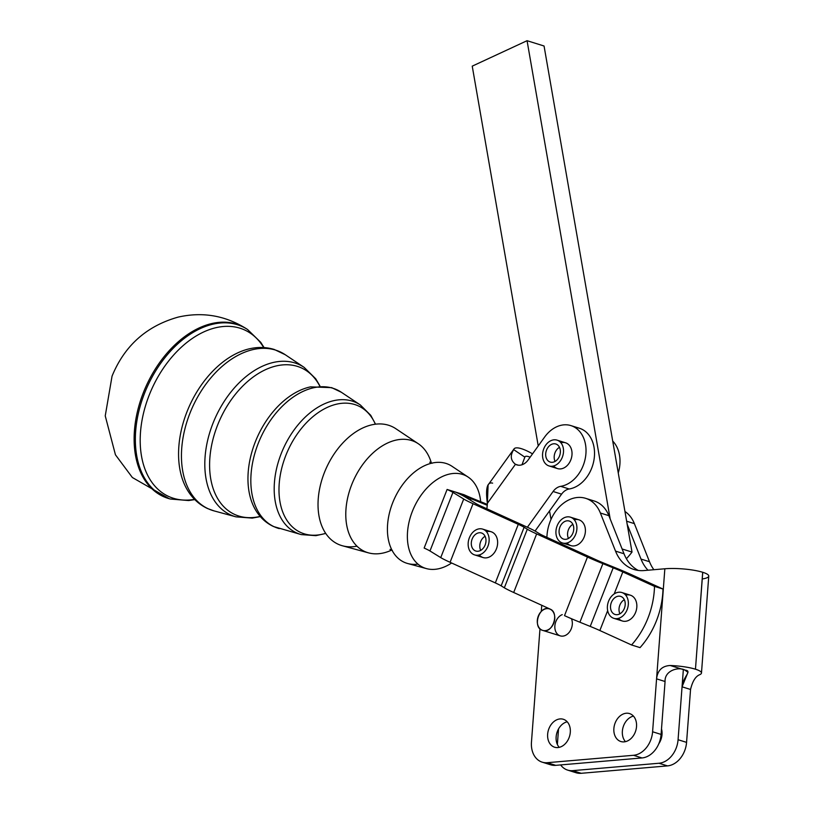 <?xml version="1.0" encoding="UTF-8"?>
<svg xmlns="http://www.w3.org/2000/svg" width="814" height="814" viewBox="0 0 814 814"><rect width="100%" height="100%" fill="white"/><g stroke="black" fill="none" stroke-linecap="round" stroke-linejoin="round"><path stroke-width="1.22" d="M542.673 630.382A11.254 8.466 107.3 0 1 537.942 617.114A11.254 8.466 107.3 0 1 549.379 608.892A11.254 8.466 107.3 0 1 549.399 608.903A11.254 8.466 107.3 0 1 554.741 618.894A11.254 8.466 107.3 0 1 542.673 630.382L560.236 635.866A11.254 8.466 -72.7 0 0 572.303 624.369A11.254 8.466 -72.7 0 0 571.438 618.701A11.254 8.466 107.3 0 1 572.303 624.369A11.254 8.466 107.3 0 1 563.471 636.029A11.254 8.466 107.3 0 1 554.853 627.665A11.254 8.466 107.3 0 1 562.26 614.621M514.041 448.89L488.105 484.951L487.372 503.327L515.455 464.285C510.582 460.449 510.002 455.565 513.715 449.643L524.847 457.153L513.715 449.643A27.015 7.194 -144.3 0 1 514.041 448.89A27.015 7.194 -144.3 0 1 532.539 453.856A27.015 7.194 35.7 0 0 513.715 449.643C510.002 455.565 510.582 460.449 515.455 464.285A13.512 10.165 -72.7 0 0 516.87 464.886A13.512 10.165 -72.7 0 0 528.144 459.971L544.617 437.067A31.522 23.718 107.3 0 1 570.919 425.6A31.522 23.718 107.3 0 1 585.48 457.264A31.522 23.718 107.3 0 1 560.693 486.345L569.19 488.99A13.512 10.165 -72.7 0 0 561.589 494.149L553.093 491.493A13.512 10.165 107.3 0 1 560.693 486.345A13.512 10.165 -72.7 0 0 553.093 491.493L527.38 527.248L553.093 491.493L561.589 494.149L535.052 531.043L561.589 494.149A13.512 10.165 107.3 0 1 569.19 488.99L560.693 486.345A31.522 23.718 -72.7 0 0 584.432 440.16A31.522 23.718 -72.7 0 0 544.617 437.067L528.144 459.971A13.512 10.165 107.3 0 1 515.455 464.285L487.372 503.327A36.03 27.106 107.3 0 1 486.833 508.781L526.78 526.973L486.833 508.781A36.03 27.106 -72.7 0 0 487.372 503.327C486.151 494.261 485.388 481.145 492.623 483.15M549.399 608.903C560.032 611.518 552.869 634.33 542.653 630.382C532.03 627.757 539.194 604.944 549.399 608.903A11.254 8.466 -72.7 0 0 537.352 622.802A11.254 8.466 -72.7 0 0 551.343 627.218A11.254 8.466 -72.7 0 0 549.399 608.903M550.691 609.35L513.685 592.49A36.03 2.228 -158.6 0 1 504.344 587.8L501.159 585.846A22.517 1.394 21.4 0 0 495.329 582.905L450.081 562.301A36.03 2.228 -158.6 0 1 440.74 557.61L429.975 550.976A22.517 1.394 21.4 0 0 424.145 548.046A22.517 1.394 -158.6 0 1 429.975 550.976L452.94 492.389L463.705 499.023A36.03 2.228 21.4 0 0 473.036 503.713L518.284 524.328A22.517 1.394 -158.6 0 1 524.124 527.258L527.299 529.222A36.03 2.228 21.4 0 0 536.64 533.913L587.464 557.061A36.03 2.228 21.4 0 0 602.879 563.644L613.186 567.836A22.517 1.394 -158.6 0 1 622.812 571.947L654.507 586.385L663.003 589.041L631.308 574.603A36.03 2.228 21.4 0 0 615.903 568.019L605.596 563.827A22.517 1.394 -158.6 0 1 595.96 559.717L545.136 536.558A22.517 1.394 -158.6 0 1 539.295 533.628L536.121 531.664A36.03 2.228 21.4 0 0 526.78 526.973A36.03 2.228 -158.6 0 1 536.121 531.664L539.295 533.628A22.517 1.394 21.4 0 0 545.136 536.558L595.96 559.717A22.517 1.394 21.4 0 0 605.596 563.827L615.903 568.019A36.03 2.228 -158.6 0 1 631.308 574.603L663.003 589.041L654.507 586.385A72.049 54.212 107.3 0 1 631.542 644.973L640.038 647.618A72.049 54.212 -72.7 0 0 663.003 589.041A72.049 54.212 107.3 0 1 640.038 647.618L631.542 644.973A72.049 54.212 -72.7 0 0 654.507 586.385L622.812 571.947A22.517 1.394 21.4 0 0 613.186 567.836L590.221 626.414A22.517 1.394 -158.6 0 1 599.857 630.535L607.661 610.612L599.857 630.535L631.542 644.973L599.857 630.535A22.517 1.394 21.4 0 0 590.221 626.414L613.186 567.836L602.879 563.644A36.03 2.228 -158.6 0 1 587.464 557.061L564.509 615.649A36.03 2.228 21.4 0 0 579.914 622.232L602.879 563.644L579.914 622.232L590.221 626.414L579.914 622.232A36.03 2.228 -158.6 0 1 564.509 615.649L587.464 557.061L536.64 533.913A36.03 2.228 -158.6 0 1 527.299 529.222L504.344 587.8A36.03 2.228 21.4 0 0 513.685 592.49L536.64 533.913L513.685 592.49L550.691 609.35M563.522 450.254A13.512 10.165 107.3 0 1 549.012 465.934A13.512 10.165 107.3 0 1 543.335 450.01A13.512 10.165 107.3 0 1 557.061 440.14A13.512 10.165 107.3 0 1 563.522 450.254A13.512 10.165 -72.7 0 0 547.334 443.213A13.512 10.165 -72.7 0 0 548.239 465.649A13.512 10.165 -72.7 0 0 563.522 450.254M549.012 465.934L557.498 468.589A13.512 10.165 -72.7 0 0 572.018 452.899A13.512 10.165 -72.7 0 0 565.557 442.796L557.061 440.14M559.483 447.324A9.453 7.112 -72.7 0 0 555.077 461.406A9.453 7.112 107.3 0 1 559.483 447.324M553.398 462.108A9.453 7.112 -72.7 0 0 560.276 453.123A9.453 7.112 -72.7 0 0 555.85 444.006A9.453 7.112 -72.7 0 0 546.245 450.915A9.453 7.112 -72.7 0 0 550.213 462.067A9.453 7.112 -72.7 0 0 553.398 462.108A9.453 7.112 107.3 0 1 546.489 450.193A9.453 7.112 107.3 0 1 559.208 446.815A9.453 7.112 107.3 0 1 553.398 462.108M562.393 542.958L570.889 545.614A13.512 10.165 -72.7 0 0 585.368 531.817A13.512 10.165 -72.7 0 0 583.78 523.89A13.512 10.165 -72.7 0 0 578.937 519.82L570.441 517.175A13.512 10.165 107.3 0 1 575.284 521.245A13.512 10.165 107.3 0 1 574.46 536.833A13.512 10.165 107.3 0 1 562.393 542.958A13.512 10.165 107.3 0 1 556.715 527.034A13.512 10.165 107.3 0 1 570.441 517.175M572.863 524.348A9.453 7.112 -72.7 0 0 570.97 525.803A9.453 7.112 -72.7 0 0 568.467 538.441A9.453 7.112 107.3 0 1 572.863 524.348M570.37 536.986A9.453 7.112 -72.7 0 0 573.748 527.777A9.453 7.112 -72.7 0 0 569.24 521.041A9.453 7.112 -72.7 0 0 559.625 527.95A9.453 7.112 -72.7 0 0 563.603 539.092A9.453 7.112 -72.7 0 0 570.37 536.986A9.453 7.112 107.3 0 1 559.076 531.959A9.453 7.112 107.3 0 1 569.82 521.255A9.453 7.112 107.3 0 1 570.37 536.986M575.284 521.245A13.512 10.165 -72.7 0 0 557.102 525.925A13.512 10.165 -72.7 0 0 566.87 543.03A13.512 10.165 -72.7 0 0 575.284 521.245M464.092 494.759A22.517 1.394 21.4 0 0 473.717 498.88L487.321 504.395L473.717 498.88A22.517 1.394 -158.6 0 1 464.092 494.759L447.1 489.458A22.517 1.394 -158.6 0 1 452.94 492.389A22.517 1.394 21.4 0 0 447.1 489.458L424.145 548.046L447.1 489.458L455.596 492.114A36.03 2.228 -158.6 0 1 464.936 496.805A36.03 2.228 21.4 0 0 455.596 492.114A36.03 2.228 21.4 0 0 471.011 498.697A36.03 2.228 -158.6 0 1 455.596 492.114L464.092 494.759M470.421 500.183L471.011 498.697L470.421 500.183M487.26 505.291L471.011 498.697L487.26 505.291M612.718 441.066A31.522 23.718 107.3 0 1 618.264 472.975A31.522 23.718 -72.7 0 0 612.718 441.066M560.897 442.765A13.512 10.165 107.3 0 1 571.235 458.72A13.512 10.165 107.3 0 1 553.662 465.954M524.847 457.153A13.512 3.592 -144.3 0 1 530.138 457.193A13.512 3.592 35.7 0 0 525.01 456.776A13.512 3.592 35.7 0 0 524.847 457.153L521.998 464.763L524.847 457.153M515.455 464.285L518.376 465.191L515.455 464.285M574.999 427.462A31.522 23.718 107.3 0 1 594.362 457A31.522 23.718 107.3 0 1 569.19 488.99A31.522 23.718 -72.7 0 0 593.976 459.92A31.522 23.718 -72.7 0 0 579.415 428.245L570.919 425.6M549.531 510.917L551.007 519.434L549.531 510.917M589.753 500.122A36.03 27.106 107.3 0 1 608.882 515.679L610.185 518.956L527.065 40.7L472.232 66.148L538.237 445.94L472.232 66.148L527.065 40.7L610.185 518.956L608.882 515.679L600.386 513.024L615.526 551.119A45.035 33.883 -72.7 0 0 633.953 569.485A45.035 33.883 -72.7 0 0 644.057 570.553L664.845 568.772A26.974 5.22 4.3 0 1 702.686 572.273L702.747 572.293A26.974 5.22 4.3 0 1 702.238 578.978M481.532 506.369L486.833 508.781L481.532 506.369A22.517 1.394 -158.6 0 1 475.702 503.428L464.936 496.805L475.702 503.428A22.517 1.394 21.4 0 0 481.532 506.369M450.081 562.301L473.036 503.713A36.03 2.228 -158.6 0 1 463.705 499.023L440.74 557.61A36.03 2.228 21.4 0 0 450.081 562.301L495.329 582.905A22.517 1.394 -158.6 0 1 501.159 585.846L524.124 527.258A22.517 1.394 21.4 0 0 518.284 524.328L495.329 582.905L518.284 524.328L473.036 503.713L450.081 562.301M440.74 557.61L463.705 499.023L452.94 492.389L429.975 550.976L440.74 557.61M614.194 593.935L622.812 571.947L614.194 593.935M625.732 595.166A13.512 10.165 107.3 0 1 636.06 611.111A13.512 10.165 107.3 0 1 618.487 618.355M504.344 587.8L527.299 529.222L524.124 527.258L501.159 585.846L504.344 587.8M486.507 531.735A13.512 10.165 107.3 0 1 496.845 547.69A13.512 10.165 107.3 0 1 479.273 554.924M626.393 558.709A72.049 54.212 -72.7 0 0 632.01 552.075L622.12 548.982L632.01 552.075L544.057 46.001L627.177 524.257L641.005 559.076A45.035 33.883 -72.7 0 0 647.995 570.217A45.035 33.883 107.3 0 1 641.005 559.076L649.501 561.721L641.005 559.076L627.177 524.257L632.01 552.075A72.049 54.212 107.3 0 1 626.393 558.709M544.057 46.001L527.065 40.7L544.057 46.001M636.528 726.587A14.632 11.009 -72.7 0 0 629.558 713.583A14.632 11.009 -72.7 0 0 614.692 724.277A14.632 11.009 -72.7 0 0 620.848 741.523A14.632 11.009 -72.7 0 0 636.528 726.587A14.632 11.009 107.3 0 1 618.609 740.435A14.632 11.009 107.3 0 1 620.471 715.638A14.632 11.009 107.3 0 1 636.528 726.587M625.457 741.656A14.632 11.009 107.3 0 1 623.188 726.922A14.632 11.009 107.3 0 1 633.434 716.096A14.632 11.009 -72.7 0 0 623.188 726.922A14.632 11.009 -72.7 0 0 625.457 741.656M662.016 734.533A14.632 11.009 -72.7 0 0 661.497 728.896A14.632 11.009 107.3 0 1 662.016 734.533A14.632 11.009 107.3 0 1 658.78 743.813A14.632 11.009 -72.7 0 0 662.016 734.533M570.299 732.264A14.632 11.009 -72.7 0 0 563.329 719.271A14.632 11.009 -72.7 0 0 548.463 729.965A14.632 11.009 -72.7 0 0 554.619 747.211A14.632 11.009 -72.7 0 0 570.299 732.264A14.632 11.009 107.3 0 1 552.37 746.123A14.632 11.009 107.3 0 1 554.242 721.326A14.632 11.009 107.3 0 1 570.299 732.264M559.228 747.344A14.632 11.009 107.3 0 1 556.959 732.61A14.632 11.009 107.3 0 1 567.205 721.784A14.632 11.009 -72.7 0 0 556.959 732.61A14.632 11.009 -72.7 0 0 559.228 747.344M653.856 569.708A45.035 33.883 107.3 0 1 649.501 561.721L634.371 523.626L626.648 521.214L634.371 523.626A36.03 27.106 -72.7 0 0 624.959 511.487A36.03 27.106 107.3 0 1 634.371 523.626L649.501 561.721A45.035 33.883 -72.7 0 0 653.856 569.708M638.318 570.441A45.035 33.883 107.3 0 1 624.012 553.764L615.526 551.119L624.012 553.764L610.185 518.956L624.012 553.764A45.035 33.883 -72.7 0 0 638.318 570.441M542.185 762.158A22.517 16.941 107.3 0 1 531.461 742.164A22.517 16.941 -72.7 0 0 547.232 762.698L633.506 755.29L547.232 762.698L555.728 765.343L547.232 762.698A22.517 16.941 107.3 0 1 542.185 762.158L550.671 764.814A22.517 16.941 -72.7 0 0 555.728 765.343L642.002 757.946L633.506 755.29A22.517 16.941 -72.7 0 0 652.594 731.766L664.845 568.772L652.594 731.766L661.09 734.421L652.594 731.766A22.517 16.941 107.3 0 1 633.506 755.29L642.002 757.946A22.517 16.941 -72.7 0 0 661.09 734.421L665.069 681.511L656.572 678.856C657.58 670.39 662.138 665.933 670.248 665.496A26.974 5.22 4.3 0 1 695.4 669.189A26.974 5.22 -175.7 0 0 670.248 665.496L684.94 670.085L670.248 665.496C662.138 665.933 657.58 670.39 656.572 678.856L665.069 681.511C664.468 670.349 678.784 666.554 684.94 670.085L685.001 670.105C692.653 670.878 683.19 676.19 682.051 686.812L690.547 689.468C692.49 681.287 695.543 676.363 699.694 674.694A26.974 5.22 -175.7 0 0 695.461 669.21L702.686 572.273A26.974 5.22 -175.7 0 0 664.845 568.772L644.057 570.553A45.035 33.883 107.3 0 1 615.526 551.119L600.386 513.024L608.882 515.679A36.03 27.106 -72.7 0 0 594.139 500.976L585.642 498.331A36.03 27.106 107.3 0 1 600.386 513.024A36.03 27.106 -72.7 0 0 570.258 499.297A36.03 27.106 -72.7 0 0 547.028 535.113A36.03 27.106 107.3 0 1 585.642 498.331M701.475 673.025L708.76 576.098A26.974 5.22 -175.7 0 0 702.747 572.293L695.461 669.21A26.974 5.22 4.3 0 1 701.475 673.025A26.974 5.22 4.3 0 1 699.694 674.694C695.543 676.363 692.49 681.287 690.547 689.468L682.051 686.812L678.072 739.723L686.568 742.368L690.547 689.468L686.568 742.368L678.072 739.723L683.343 669.647L682.051 686.812L687.972 672.374L684.94 670.085C678.784 666.554 664.468 670.349 665.069 681.511L661.09 734.421A22.517 16.941 107.3 0 1 642.002 757.946L555.728 765.343A22.517 16.941 107.3 0 1 546.662 762.728M572.72 770.644A22.517 16.941 107.3 0 1 567.663 770.115A22.517 16.941 107.3 0 1 560.632 764.926A22.517 16.941 -72.7 0 0 572.72 770.644L658.994 763.247A22.517 16.941 -72.7 0 0 678.072 739.723A22.517 16.941 107.3 0 1 658.994 763.247L667.48 765.893A22.517 16.941 -72.7 0 0 686.568 742.368A22.517 16.941 107.3 0 1 667.48 765.893L658.994 763.247L572.72 770.644L581.206 773.3L572.72 770.644M567.663 770.115L576.159 772.771A22.517 16.941 -72.7 0 0 581.206 773.3L667.48 765.893L581.206 773.3A22.517 16.941 107.3 0 1 572.15 770.685M557.366 744.474L558.536 728.937L557.366 744.474M531.461 742.164L539.987 628.754L531.461 742.164M541.29 611.446L541.748 605.28L541.29 611.446M546.855 537.342L547.028 535.113L546.855 537.342M574.287 519.8A13.512 10.165 107.3 0 1 585.368 531.817A13.512 10.165 107.3 0 1 578.164 544.485A13.512 10.165 107.3 0 1 567.053 542.989M475.478 530.189A13.512 10.165 -72.7 0 0 471.55 553.103A13.512 10.165 -72.7 0 0 488.899 542.735A13.512 10.165 -72.7 0 0 475.478 530.189A13.512 10.165 107.3 0 1 482.671 529.11A13.512 10.165 107.3 0 1 488.349 545.034A13.512 10.165 107.3 0 1 474.623 554.904A13.512 10.165 107.3 0 1 468.152 543.579A13.512 10.165 107.3 0 1 475.478 530.189M485.653 537.82A9.453 7.112 107.3 0 1 477.065 551.271A9.453 7.112 107.3 0 1 473.219 536.935A9.453 7.112 107.3 0 1 485.653 537.82A9.453 7.112 -72.7 0 0 481.461 532.977A9.453 7.112 -72.7 0 0 471.855 539.886A9.453 7.112 -72.7 0 0 475.824 551.037A9.453 7.112 -72.7 0 0 483.618 547.741A9.453 7.112 -72.7 0 0 485.653 537.82M480.698 550.376A9.453 7.112 107.3 0 1 485.093 536.284A9.453 7.112 -72.7 0 0 480.128 548.85A9.453 7.112 -72.7 0 0 480.698 550.376M474.623 554.904L483.119 557.559A13.512 10.165 -72.7 0 0 496.845 547.69A13.512 10.165 -72.7 0 0 491.168 531.766L482.671 529.11M608.099 612.24A13.512 10.165 -72.7 0 0 626.098 611.863A13.512 10.165 -72.7 0 0 619.393 592.185A13.512 10.165 -72.7 0 0 608.099 612.24A13.512 10.165 107.3 0 1 610.49 597.618A13.512 10.165 107.3 0 1 621.886 592.541A13.512 10.165 107.3 0 1 627.563 608.465A13.512 10.165 107.3 0 1 613.837 618.335A13.512 10.165 107.3 0 1 608.099 612.24M615.15 597.476A9.453 7.112 107.3 0 1 625.142 605.28A9.453 7.112 107.3 0 1 613.298 613.542A9.453 7.112 107.3 0 1 615.15 597.476A9.453 7.112 -72.7 0 0 610.51 606.857A9.453 7.112 -72.7 0 0 615.048 614.458A9.453 7.112 -72.7 0 0 624.653 607.559A9.453 7.112 -72.7 0 0 620.685 596.408A9.453 7.112 -72.7 0 0 615.15 597.476M623.646 600.132A9.453 7.112 107.3 0 1 624.307 599.715A9.453 7.112 -72.7 0 0 623.646 600.132A9.453 7.112 -72.7 0 0 619.912 613.807A9.453 7.112 107.3 0 1 623.646 600.132M613.837 618.335L622.334 620.98A13.512 10.165 -72.7 0 0 636.06 611.111A13.512 10.165 -72.7 0 0 630.382 595.187L621.886 592.541M462.535 474.409A50.57 33.16 114.5 0 0 407.834 528.937A50.57 33.16 114.5 0 0 451.638 563.003A50.57 33.16 -65.5 0 1 426.485 568.62A50.57 33.16 -65.5 0 1 412.098 512.057A50.57 33.16 -65.5 0 1 462.535 474.409A50.57 33.16 -65.5 0 1 468.182 477.116A50.57 33.16 -65.5 0 1 480.657 501.689A50.57 33.16 114.5 0 0 462.535 474.409M468.182 477.116L452.014 466.3A53.724 35.236 114.5 0 0 446.021 463.431A53.724 35.236 114.5 0 0 392.429 503.428A53.724 35.236 114.5 0 0 407.722 563.522L426.485 568.62M417.989 564.133A53.724 35.236 -65.5 0 1 391.147 548.433A53.724 35.236 -65.5 0 1 394.393 498.748A53.724 35.236 -65.5 0 1 429.761 463.695A53.724 35.236 -65.5 0 1 446.021 463.431M411.569 440.516A60.307 39.55 114.5 0 0 347.018 501.088A60.307 39.55 114.5 0 0 391.758 550.05A60.307 39.55 -65.5 0 1 368.579 552.889A60.307 39.55 -65.5 0 1 351.414 485.419A60.307 39.55 -65.5 0 1 411.569 440.516A60.307 39.55 -65.5 0 1 418.304 443.742A60.307 39.55 -65.5 0 1 431.379 463.095A60.307 39.55 114.5 0 0 411.569 440.516M418.304 443.742L395.828 428.703A64.703 42.43 114.5 0 0 388.604 425.254A64.703 42.43 114.5 0 0 324.064 473.422A64.703 42.43 114.5 0 0 342.48 545.787L368.579 552.889M356.97 546.184A64.703 42.43 -65.5 0 1 322.527 527.625A64.703 42.43 -65.5 0 1 326.434 467.775A64.703 42.43 -65.5 0 1 369.027 425.569A64.703 42.43 -65.5 0 1 388.604 425.254M354.843 404.568A69.536 45.604 114.5 0 0 281.247 470.268A69.536 45.604 114.5 0 0 325.671 533.333A69.536 45.604 -65.5 0 1 281.247 470.268A69.536 45.604 -65.5 0 1 354.843 404.568A69.536 45.604 -65.5 0 1 375.386 424.196A69.536 45.604 114.5 0 0 354.843 404.568M254.965 508.923A74.45 48.82 -65.5 0 1 257.621 436.436A74.45 48.82 -65.5 0 1 310.572 386.864L310.561 386.864A74.45 48.82 114.5 0 0 257.621 436.436A74.45 48.82 114.5 0 0 254.955 508.913L255.026 509.045M297.425 366.392A80.515 52.798 114.5 0 0 212.759 440.181A80.515 52.798 114.5 0 0 260.185 516.422A80.515 52.798 -65.5 0 1 212.759 440.181A80.515 52.798 -65.5 0 1 297.425 366.392A80.515 52.798 -65.5 0 1 319.658 385.877A80.515 52.798 114.5 0 0 297.425 366.392M260.338 516.605L252.248 518.101L236.04 516.859A82.611 54.172 -65.5 0 1 212.525 424.46A82.611 54.172 -65.5 0 1 294.922 362.952A82.611 54.172 114.5 0 0 212.525 424.46A82.611 54.172 114.5 0 0 236.04 516.859L214.072 510.897A86.304 56.593 -65.5 0 1 189.509 414.357A86.304 56.593 -65.5 0 1 275.59 350.101A86.304 56.593 114.5 0 0 189.509 414.357A86.304 56.593 114.5 0 0 214.072 510.897L207.56 508.547C198.687 504.385 191.697 497.751 186.599 488.644A85.419 56.013 -65.5 0 1 189.662 405.474A85.419 56.013 -65.5 0 1 250.407 348.585A85.419 56.013 114.5 0 0 189.662 405.474A85.419 56.013 114.5 0 0 186.599 488.644L186.701 488.827M240.008 328.205A91.494 60.002 114.5 0 0 144.322 409.981A91.494 60.002 114.5 0 0 194.546 499.358A91.494 60.002 -65.5 0 1 144.322 409.981A91.494 60.002 -65.5 0 1 240.008 328.205A91.494 60.002 -65.5 0 1 263.705 347.558A91.494 60.002 114.5 0 0 240.008 328.205M169.261 498.707A93.783 61.498 -65.5 0 1 143.305 392.816A93.783 61.498 -65.5 0 1 236.436 324.074A93.783 61.498 -65.5 0 1 246.601 328.876A93.783 61.498 114.5 0 0 236.436 324.074A93.783 61.498 114.5 0 0 142.989 393.63A93.783 61.498 114.5 0 0 169.231 498.707L132.367 477.513L115.446 454.802L105.24 415.883L112.057 376.119C124.593 345.604 146.652 325.936 178.215 317.094C202.625 311.589 225.427 315.517 246.601 328.876L247.598 329.538A93.6 61.386 114.5 0 0 237.454 324.735A93.6 61.386 -65.5 0 1 247.598 329.538L260.734 342.318L264.062 347.578M169.231 498.707L170.38 499.023A93.6 61.386 -65.5 0 1 144.2 394.159A93.6 61.386 -65.5 0 1 237.454 324.735A93.6 61.386 114.5 0 0 144.2 394.159A93.6 61.386 114.5 0 0 170.38 499.023L188.645 500.549L194.8 499.603M275.59 350.101A86.304 56.593 -65.5 0 1 285.226 354.711A86.304 56.593 114.5 0 0 275.59 350.101M294.922 362.952A82.611 54.172 -65.5 0 1 304.141 367.368A82.611 54.172 114.5 0 0 294.922 362.952M333.007 388.278A75.326 49.4 -65.5 0 1 341.412 392.307A75.326 49.4 114.5 0 0 333.007 388.278A75.326 49.4 114.5 0 0 257.865 444.363A75.326 49.4 114.5 0 0 279.314 528.622A75.326 49.4 -65.5 0 1 257.865 444.363A75.326 49.4 -65.5 0 1 333.007 388.278M352.33 401.129A71.632 46.978 -65.5 0 1 360.337 404.965A71.632 46.978 114.5 0 0 352.33 401.129A71.632 46.978 114.5 0 0 280.881 454.466A71.632 46.978 114.5 0 0 301.272 534.595A71.632 46.978 -65.5 0 1 280.881 454.466A71.632 46.978 -65.5 0 1 352.33 401.129M550.335 609.187L549.379 608.892M392.348 550.478L389.998 549.409M432.092 463.258L429.741 462.189M250.407 348.585L250.427 348.585C258.689 346.845 266.646 347.14 274.257 349.471L285.226 354.711L304.141 367.368L315.72 378.785L319.902 385.877M310.561 386.864L331.674 387.647L341.412 392.307L360.337 404.965L370.736 415.313L375.529 424.186M254.955 508.913C259.452 516.971 265.649 522.842 273.535 526.536L301.272 534.595L315.913 535.653L325.753 533.445"/></g></svg>
